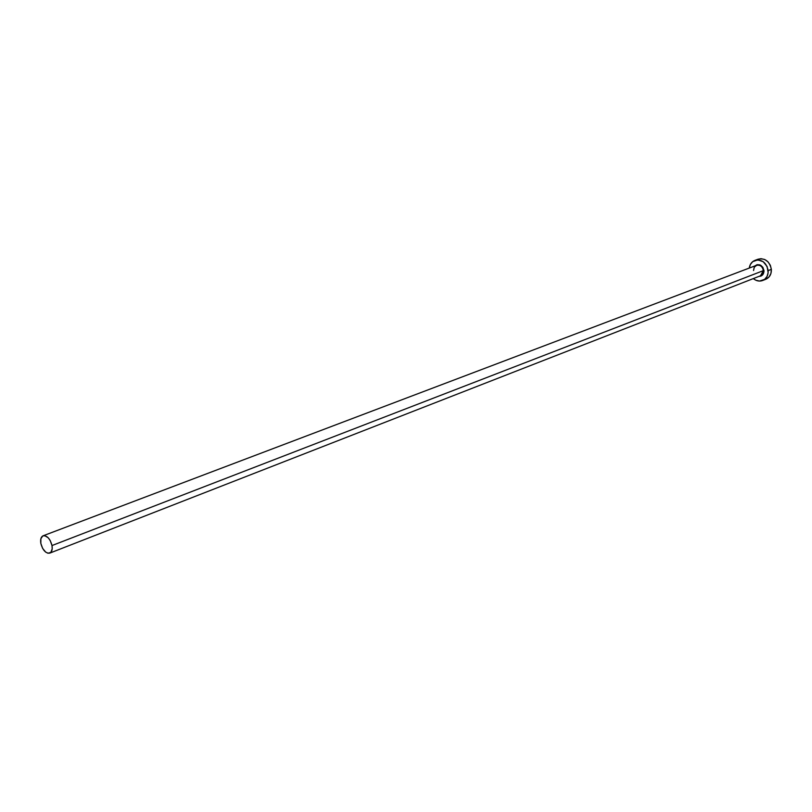 <?xml version="1.0" encoding="UTF-8"?>
<svg xmlns="http://www.w3.org/2000/svg" width="812" height="812" viewBox="0 0 812 812"><rect width="100%" height="100%" fill="white"/><g stroke="black" fill="none" stroke-linecap="round" stroke-linejoin="round"><path stroke-width="1.22" d="M760.164 275.907L762.366 274.354L763.381 270.629L763.97 270.548C763.909 274.273 762.214 276.222 758.905 276.415L761.128 275.999L762.752 274.73L763.96 271.705L763.97 270.548L763.381 270.629C762.448 266.427 760.144 264.661 756.459 265.341L43.097 535.798C47.137 535.463 50.111 538.711 52.009 545.542L763.381 270.629L52.009 545.542C52.607 549.541 51.856 552.069 49.765 553.124C45.716 553.479 42.742 550.231 40.833 543.401C40.224 539.391 40.986 536.854 43.097 535.798M762.661 280.495L765.838 279.247C769.664 277.46 771.501 274.162 771.359 269.351C769.583 261.312 765.178 257.922 758.124 259.19L754.896 260.398C761.961 259.13 766.386 262.53 768.162 270.599L771.359 269.351L768.162 270.599C768.314 275.41 766.467 278.719 762.63 280.505C759.382 281.652 756.287 281.013 753.323 278.587L755.83 280.221L759.504 281.074L764.63 279.369L767.025 276.476L768.142 272.67L767.117 266.519L763.229 261.708L757.809 259.891L752.704 261.647L750.339 264.539L749.273 268.062C749.852 264.286 751.729 261.728 754.896 260.398M754.876 265.94L757.16 264.661L760.255 265.027L762.813 267.239L763.97 270.548C762.295 264.945 759.261 263.403 754.876 265.94M766.264 279.054L769.167 276.811L770.953 273.4L771.359 269.351L770.324 265.28L767.99 261.829L764.721 259.505L761.037 258.683L758.083 259.211M49.786 553.114L760.489 275.796L763.381 270.629C762.539 266.61 760.337 264.813 756.774 265.23L754.287 267.178L753.536 270.528M40.833 543.401L42.66 548.445L45.746 552.16L48.009 553.256L50.851 552.383L52.201 548.841L52.009 545.542L50.171 540.457L48.172 537.737L44.792 535.666L42.772 535.94L40.874 538.711L40.833 543.401M756.459 265.341C755.018 265.321 754.054 267.036 753.587 270.477"/></g></svg>
